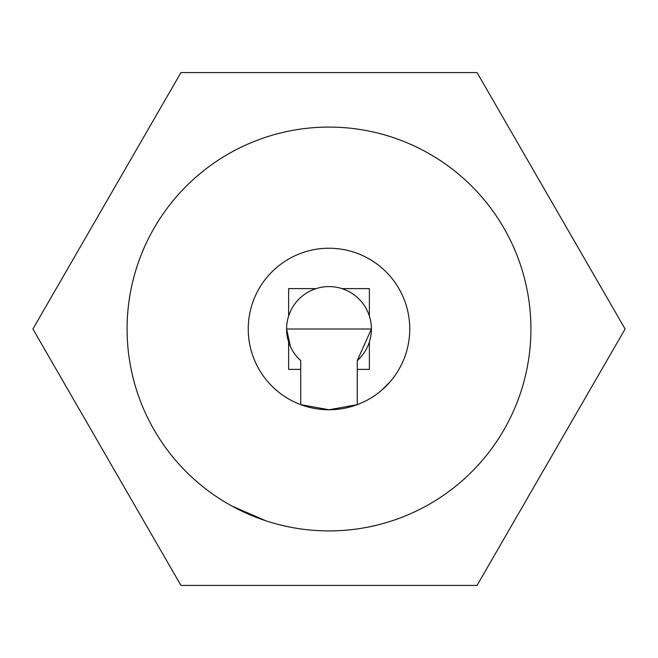 <?xml version="1.0" encoding="UTF-8"?>
<svg xmlns="http://www.w3.org/2000/svg" width="658" height="658" viewBox="0 0 658 658"><rect width="100%" height="100%" fill="white"/><g stroke="black" fill="none" stroke-linecap="round" stroke-linejoin="round"><path stroke-width="0.99" d="M477.05 72.569L625.1 329L477.05 72.569L180.95 72.569L32.9 329L180.95 585.431L32.9 329L180.95 72.569L477.05 72.569L625.1 329L477.05 585.431L429.781 585.431M274.032 388.179L272.502 386.715M300.731 404.654L329 409.769L357.269 404.654A80.77 80.77 0 0 0 329 248.231A80.77 80.77 0 0 0 300.731 404.654A80.77 80.77 0 0 0 357.269 404.654L357.269 369.385L369.385 369.385L369.385 341.93A42.4 42.4 0 0 0 369.385 316.07L369.385 288.615L341.93 288.615A42.4 42.4 0 0 0 316.07 288.615L288.615 288.615L288.615 316.07A42.4 42.4 0 0 0 288.615 341.93L288.615 369.385L300.731 369.385L300.731 404.654M530.916 329A201.916 201.916 0 0 0 329 127.084A201.916 201.916 0 0 0 127.084 329A201.916 201.916 0 0 0 329 530.916A201.916 201.916 0 0 0 530.916 329M329.23 585.431L180.95 585.431L477.05 585.431L625.1 329M300.731 369.385L300.731 360.6A42.4 42.4 0 0 1 288.615 341.93M290.482 346.733L286.6 329L371.4 329L357.269 360.6A42.4 42.4 0 0 0 369.385 341.93M288.615 316.07A42.4 42.4 0 0 1 316.07 288.615M341.93 288.615A42.4 42.4 0 0 1 369.385 316.07M281.18 525.166L289.101 526.935M310.428 530.06L312.394 530.233M369.294 526.852L377.207 525.076M346.001 530.2L347.967 530.019M397.095 519.088L398.954 518.405M232.06 506.117L265.774 520.758M385.481 386.731L390.383 381.492L381.36 390.498M357.269 369.385L357.269 360.6"/></g></svg>
